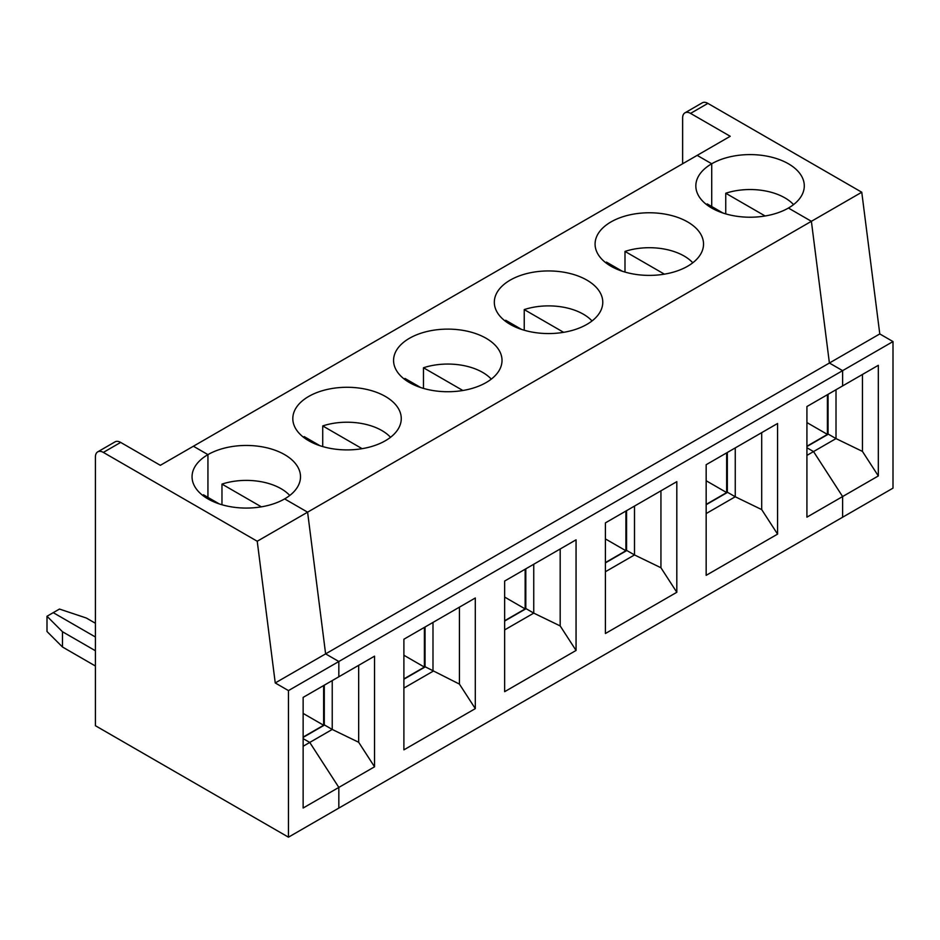 <?xml version="1.0" encoding="UTF-8"?>
<svg xmlns="http://www.w3.org/2000/svg" width="940" height="940" viewBox="0 0 940 940"><rect width="100%" height="100%" fill="white"/><g stroke="black" fill="none" stroke-linecap="round" stroke-linejoin="round"><path stroke-width="1.41" d="M806.92 446.535L828.34 434.174L836.013 438.592L813.535 451.576L806.92 447.757L813.535 451.576L842.616 496.555L842.616 517.223L842.616 496.555L806.92 517.164L806.92 406.538L842.616 385.917L842.616 370.654L829.397 363.016L811.385 221.311L788.413 208.046A54.226 31.314 0 0 0 804.288 185.909A54.226 31.314 0 0 0 770.812 156.98A54.226 31.314 0 0 0 711.721 163.772L711.721 206.518L711.721 163.772L697.175 155.37L160.341 465.312L120.673 442.411L103.341 452.41L257.231 541.252L275.244 682.957L288.463 690.595L288.463 837.176L893 488.142L893 341.572L879.781 333.935L861.769 192.23L707.879 103.388A11.221 6.474 -120 0 0 702.274 102.824L684.955 112.835A11.221 6.474 -120 0 0 682.628 117.97L682.628 163.772M288.463 690.595L842.616 370.654L829.397 363.016L811.385 221.311L788.413 208.046A54.226 31.314 0 0 1 729.311 214.837A54.226 31.314 0 0 1 695.835 185.909A54.226 31.314 0 0 1 711.721 163.772L697.175 155.37L730.227 136.288L690.559 113.388A11.221 6.474 -120 0 0 684.955 112.835M893 341.572L842.616 370.654L842.616 385.917L878.324 365.308L878.324 475.946L862.45 451.412L836.013 438.592L836.013 389.736M828.081 434.327L828.081 394.318M862.45 451.412L862.45 374.473M765.136 215.988L725.75 193.241A49.256 28.435 180 0 1 793.548 204.614M725.75 213.897L725.75 193.241M257.231 541.252L861.769 192.23M275.244 682.957L879.781 333.935M806.92 455.395L813.535 451.576L842.616 496.555L878.324 475.946M806.92 446.23L827.411 434.397L827.411 394.706M827.411 434.397L806.92 422.565M288.463 837.176L95.41 725.715L95.41 456.993A11.221 6.474 -120 0 1 97.737 451.858L115.056 441.859A11.221 6.474 -120 0 1 120.673 442.411M202.805 495.474A49.256 28.435 180 0 1 203.451 494.793L219.243 503.899M103.341 452.41A11.221 6.474 -120 0 0 97.737 451.858M95.41 666.014L62.486 647.002L62.486 631.739L95.41 650.75M62.486 647.002L47 631.516L47 616.252L62.486 631.739M303.138 808.024L338.835 787.414L338.835 808.083L338.835 787.414L374.543 766.805L374.543 656.167L303.138 697.386L303.138 808.024M303.138 737.395L324.559 725.022L332.231 729.452L309.754 742.436L303.138 738.617L309.754 742.436L338.835 787.414L309.754 742.436L303.138 746.254M338.835 661.513L338.835 676.777L338.835 661.513L325.616 653.876L338.835 661.513M207.94 454.631A54.226 31.314 0 0 0 192.054 476.768A54.226 31.314 0 0 0 225.53 505.685A54.226 31.314 0 0 0 284.632 498.905L307.603 512.171L325.616 653.876L307.603 512.171L284.632 498.905A54.226 31.314 0 0 0 300.506 476.768A54.226 31.314 0 0 0 267.031 447.839A54.226 31.314 0 0 0 207.94 454.631L193.393 446.23L207.94 454.631L207.94 497.378L207.94 454.631M95.41 623.267L86.292 618.003L59.467 609.061L53.227 612.657L95.41 637.003L53.227 612.657L47 616.252M303.561 437.3A49.256 28.435 180 0 1 304.207 436.618L319.999 445.736M374.543 766.805L358.669 742.271L332.231 729.452L332.231 680.595M324.3 725.175L324.3 685.178M610.965 266.22A54.226 31.314 0 0 0 670.056 273.011A54.226 31.314 0 0 0 703.531 244.083A54.226 31.314 0 0 0 649.305 212.769A54.226 31.314 0 0 0 595.079 244.083A54.226 31.314 0 0 0 610.965 266.22M510.209 324.394A54.226 31.314 0 0 0 569.299 331.174A54.226 31.314 0 0 0 602.775 302.257A54.226 31.314 0 0 0 548.549 270.943A54.226 31.314 0 0 0 494.322 302.257A54.226 31.314 0 0 0 510.209 324.394M409.452 382.556A54.226 31.314 0 0 0 468.543 389.348A54.226 31.314 0 0 0 502.019 360.42A54.226 31.314 0 0 0 447.793 329.118A54.226 31.314 0 0 0 393.566 360.42A54.226 31.314 0 0 0 409.452 382.556M308.696 440.731A54.226 31.314 0 0 0 367.787 447.522A54.226 31.314 0 0 0 401.262 418.594A54.226 31.314 0 0 0 347.036 387.28A54.226 31.314 0 0 0 292.81 418.594A54.226 31.314 0 0 0 308.696 440.731M777.568 534.12L706.163 575.339L706.163 464.701L777.568 423.482L777.568 534.12L761.694 509.586L735.256 496.767L735.256 447.91M664.38 274.151L624.994 251.415A49.256 28.435 180 0 1 692.792 262.789M624.994 272.06L624.994 251.415M706.163 513.569L735.256 496.767L727.584 492.337L706.163 504.71M727.325 492.49L727.325 452.493M706.163 504.404L726.655 492.572L726.655 452.869M726.655 492.572L706.163 480.74M706.586 204.614A49.256 28.435 180 0 1 707.232 203.933L723.025 213.051M475.299 708.631L403.895 749.85L403.895 639.224L475.299 597.993L475.299 708.631L459.425 684.097L425.315 666.86L403.895 679.221M425.056 667.012L425.056 627.004M403.895 678.915L424.387 667.083L424.387 627.391M403.895 688.08L432.988 671.277L432.988 622.421M424.387 667.083L403.895 655.25M560.181 548.984L560.181 625.923L533.744 613.115L533.744 564.247M560.181 625.923L576.056 650.457L576.056 539.819L504.651 581.049L504.651 691.675L576.056 650.457M505.074 320.963A49.256 28.435 180 0 1 505.72 320.27L521.512 329.388M462.868 390.5L423.482 367.763A49.256 28.435 180 0 1 491.279 379.137M423.482 388.408L423.482 367.763M404.318 379.137A49.256 28.435 180 0 1 404.964 378.444L420.756 387.562M676.812 592.282L605.407 633.513L605.407 522.875L676.812 481.656L676.812 592.282L660.938 567.748L634.5 554.941L634.5 506.084M504.651 620.741L525.143 608.909L504.651 597.076M525.143 608.909L525.143 569.217M504.651 621.046L526.071 608.685L533.744 613.115L504.651 629.906M525.812 608.838L525.812 568.829M660.938 567.748L660.938 490.809M605.83 262.789A49.256 28.435 180 0 1 606.476 262.107L622.268 271.214M563.624 332.325L524.238 309.589A49.256 28.435 180 0 1 592.036 320.963M524.238 330.234L524.238 309.589M605.407 562.578L625.899 550.746L605.407 538.914M625.899 550.746L625.899 511.043M605.407 562.884L626.827 550.511L634.5 554.941L605.407 571.731M626.569 550.664L626.569 510.667M761.694 509.586L761.694 432.647M362.112 448.674L322.726 425.926A49.256 28.435 180 0 1 390.523 437.3M322.726 446.582L322.726 425.926M459.425 684.097L459.425 607.158M261.355 506.836L221.969 484.1A49.256 28.435 180 0 1 289.767 495.474M221.969 504.745L221.969 484.1M358.669 742.271L358.669 665.332M303.138 737.089L323.63 725.257L323.63 685.554M323.63 725.257L303.138 713.425M690.559 113.388L707.879 103.388"/></g></svg>
